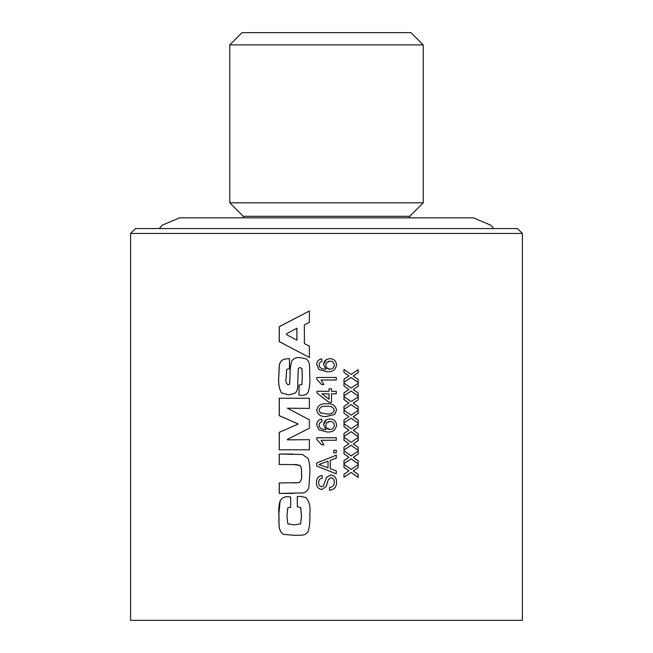 <?xml version="1.0" encoding="UTF-8"?>
<svg xmlns="http://www.w3.org/2000/svg" width="653" height="653" viewBox="0 0 653 653"><rect width="100%" height="100%" fill="white"/><g stroke="black" fill="none" stroke-linecap="round" stroke-linejoin="round"><path stroke-width="0.98" d="M295.066 535.354L283.443 534.366C277.043 530.073 279.574 521.29 278.815 513.748C278.545 509.079 278.97 504.802 280.088 500.924C281.933 497.725 284.839 496.337 288.797 496.778L290.691 497.039L290.691 507.234L287.761 507.789L286.985 516.319L287.777 523.788L294.348 524.873L300.6 523.861L301.457 516.245L300.707 507.479L297.311 506.769L297.311 496.533L300.462 496.362L305.914 497.48C309.383 501.716 310.681 507.185 309.8 513.887C310.199 520.351 309.653 526.212 308.175 531.477C306.747 533.876 304.576 535.101 301.662 535.158L293.899 535.354M351.11 377.483L343.992 382.258L343.992 379.246L348.922 375.94L343.992 372.463L343.992 369.459L351.11 374.471L358.195 369.696L358.195 372.708L353.289 376.022L358.195 379.499L358.195 382.511L351.11 377.483L343.976 382.258M351.11 391.049L343.992 395.816L343.992 392.812L348.922 389.498L343.992 386.021L343.992 383.017L351.11 388.037L358.195 383.262L358.195 386.274L353.289 389.58L358.195 393.057L358.195 396.069L351.11 391.049L343.976 395.816M351.11 404.607L343.992 409.382L343.992 406.37L348.922 403.064L343.992 399.587L343.992 396.583L351.11 401.595L358.195 396.82L358.195 399.832L353.289 403.146L358.195 406.623L358.195 409.635L351.11 404.607L343.976 409.382M351.11 418.173L343.992 422.94L343.992 419.936L348.922 416.622L343.992 413.145L343.992 410.141L351.11 415.161L358.195 410.386L358.195 413.398L353.289 416.704L358.195 420.181L358.195 423.193L351.11 418.173L343.976 422.94M351.11 431.731L343.992 436.506L343.992 433.494L348.922 430.188L343.992 426.711L343.992 423.707L351.11 428.727L358.195 423.944L358.195 426.956L353.289 430.27L358.195 433.747L358.195 436.759L351.11 431.731L343.976 436.506M279.223 482.942L298.96 482.657C301.327 480.853 302.159 477.931 301.457 473.907C301.776 470.593 301.376 467.785 300.249 465.483L296.348 464.601L279.223 464.495L279.223 454.015L302.331 454.48L308.061 458.406C309.612 462.855 310.191 467.981 309.8 473.8L308.902 487.105C308.134 490.362 306.126 492.305 302.87 492.925L279.223 493.423L279.223 482.942M279.223 432.368L298.201 424.009L279.223 415.651L279.223 398.24L309.383 398.24L309.383 408.411L287.402 408.19L309.383 419.814L309.383 428.197L287.402 439.387L287.402 439.877L309.383 439.657L309.383 449.819L279.223 449.819L279.223 432.368L298.241 424.009L279.28 415.651L279.28 398.24L309.383 398.24M304.371 324.868L304.371 343.576L309.383 346.114L309.383 357.469L279.223 341.592L279.223 326.696L309.383 310.983L309.383 322.329L304.371 324.868M298.968 385.107L301.776 384.601L302.29 376.895L301.923 368.374L300.062 367.631C298.552 367.827 297.939 368.888 298.225 370.798L297.662 385.09C297.866 388.347 297.066 391.025 295.246 393.122L288.642 394.885L281.402 392.886C278.921 388.111 278.056 382.446 278.815 375.899L279.19 366.635C279.623 361.321 282.447 358.717 287.647 358.832L289.459 358.668L289.459 368.659L286.7 369.329L286.169 377.401C285.492 381.115 286.128 383.597 288.071 384.829L289.565 384.184L290.095 374.822C289.883 369.769 290.438 365.149 291.76 360.954C293.605 358.334 296.233 357.207 299.645 357.575L306.086 358.815C308.379 360.562 309.53 362.995 309.538 366.104L309.8 377.156C310.142 382.658 309.612 387.653 308.2 392.135C306.584 394.616 304.078 395.677 300.674 395.31L298.968 395.049L299.123 385.107M329.512 487.489C332.622 487.089 334.214 485.318 334.287 482.167C334.328 479.596 333.193 478.102 330.867 477.694L328.222 479.784L326.051 486.607L321.815 489.497C318.166 488.877 316.379 486.607 316.46 482.698C316.37 478.518 318.289 476.094 322.231 475.433L322.231 478.2C319.766 478.608 318.591 480.069 318.713 482.591C318.582 484.991 319.554 486.379 321.635 486.738L323.366 486.036L326.5 477.384L330.736 474.935C334.605 475.58 336.54 477.955 336.54 482.045C336.597 486.95 334.254 489.685 329.512 490.256L329.512 487.489M326.5 469.956L316.721 466.071L316.705 462.953L336.295 455.174L336.295 458.104L330.271 460.332L330.271 468.683L336.295 470.911L336.295 473.841L316.705 466.071L316.721 462.953L326.5 459.059M333.781 452.831L333.781 450.317L336.295 450.317L336.295 452.831L333.781 452.831L336.279 452.831L336.279 450.317L333.781 450.317M323.921 444.791L321.611 444.791L316.705 439.379L316.705 437.763L336.295 437.763L336.295 440.269L321.031 440.269L323.921 444.791L321.603 444.791L316.705 439.379L316.721 437.763M329.838 358.644C333.879 358.815 336.107 360.88 336.532 364.839C335.691 369.818 332.557 372.104 327.12 371.704L318.933 369.574L316.705 364.554C316.836 361.305 318.509 359.419 321.725 358.897L321.978 361.411L319.97 362.317L318.966 364.717L319.546 366.855C321.178 368.619 323.357 369.394 326.067 369.198L323.488 364.439L326.5 359.436L329.847 358.644C333.887 358.815 336.124 360.88 336.54 364.839C335.699 369.818 332.565 372.112 327.12 371.704L326.5 371.696M351.11 472.421L343.992 477.196L343.992 474.184L348.922 470.878L343.992 467.401L343.992 464.389L351.11 469.409L358.195 464.634L358.195 467.646L353.289 470.96L358.195 474.437L358.195 477.441L351.11 472.421L343.976 477.196M351.11 458.855L343.992 463.63L343.992 460.618L348.922 457.312L343.992 453.835L343.992 450.831L351.11 455.851L358.195 451.076L358.195 454.08L353.289 457.394L358.195 460.871L358.195 463.883L351.11 458.855L343.976 463.63M351.11 445.297L343.992 450.064L343.992 447.06L348.922 443.746L343.992 440.269L343.992 437.265L351.11 442.285L358.195 437.51L358.195 440.522L353.289 443.836L358.195 447.305L358.195 450.317L351.11 445.297L343.976 450.064M323.921 384.519L321.611 384.519L316.705 379.099L316.705 377.483L336.295 377.483L336.295 379.997L321.031 379.997L323.921 384.519L321.603 384.519L316.705 379.099L316.721 377.483M331.52 393.808L331.52 402.346L329.014 402.346L316.958 393.057L316.958 391.294L329.014 391.294L329.014 388.788L331.52 388.788L331.52 391.294L336.295 391.294L336.295 393.808L331.52 393.808L331.52 402.346L329.014 402.346M326.524 403.856L326.631 403.856C332.157 403.26 335.454 405.358 336.532 410.133L334.646 414.508L326.631 416.41C321.096 416.989 317.782 414.9 316.705 410.133C317.84 405.35 321.145 403.252 326.631 403.856C332.165 403.26 335.462 405.358 336.54 410.133L334.654 414.508L326.524 416.41M329.838 418.924C333.879 419.095 336.107 421.161 336.532 425.119C335.691 430.098 332.557 432.384 327.12 431.984L318.933 429.854L316.705 424.834C316.836 421.585 318.509 419.699 321.725 419.177L321.978 421.691L319.97 422.597L318.966 424.997L319.546 427.135C321.178 428.899 323.357 429.674 326.067 429.47L323.488 424.711L326.5 419.708L329.847 418.924C333.887 419.095 336.124 421.152 336.54 425.119C335.699 430.098 332.565 432.384 327.12 431.984L326.5 431.976M130.6 233.448L522.4 233.448L522.4 620.35L130.6 620.35L130.6 233.448L135.498 228.55L517.503 228.55L522.4 233.448M326.067 429.47L323.488 424.711L324.435 421.577M324.778 421.128L326.5 419.708M327.12 431.984L318.942 429.854L316.721 424.834C316.852 421.585 318.517 419.699 321.733 419.177M326.663 428.058L329.789 429.47C332.532 429.315 334.026 427.927 334.287 425.307C334.01 422.76 332.557 421.463 329.92 421.438L328.043 421.756M329.92 421.438L326.5 422.907L326.076 423.642M326.5 422.907L325.749 425.405C325.937 427.935 327.284 429.29 329.789 429.47M326.631 416.41C321.096 416.989 317.791 414.9 316.721 410.133L316.721 410.133C317.848 405.35 321.154 403.252 326.631 403.856M320.754 413.006L321.545 413.325M326.5 413.896L326.622 413.904C330.696 414.5 333.242 413.243 334.287 410.133C333.242 407.031 330.687 405.774 326.622 406.37L326.622 406.37C322.549 405.774 320.003 407.039 318.966 410.166L320.305 412.769L326.5 413.896M326.5 400.411L316.974 393.057L316.974 391.294M331.52 391.294L331.52 388.788L329.014 388.788M336.279 391.294L336.279 393.808M326.5 397.31L329.014 399.244L329.014 393.808L321.953 393.808L329.014 399.244M336.279 377.483L336.279 379.997M343.976 437.265L351.11 442.285M358.154 437.534L358.154 440.522L353.257 443.836L358.154 447.305L358.154 450.292M343.976 450.831L351.11 455.851M358.154 451.101L358.154 454.08L353.257 457.394L358.154 460.871L358.154 463.85M343.976 464.389L351.11 469.409M358.154 464.658L358.154 467.646L353.257 470.96L358.154 474.437L358.154 477.416M326.067 369.198L323.488 364.439L324.435 361.305M324.778 360.848L326.5 359.436M327.12 371.704L318.942 369.574L316.721 364.554C316.852 361.305 318.517 359.419 321.733 358.897M326.663 367.786L329.789 369.198C332.532 369.043 334.026 367.655 334.287 365.035C334.01 362.48 332.557 361.191 329.92 361.158L328.043 361.476M329.92 361.158L326.5 362.627L326.076 363.362M326.5 362.627L325.749 365.133C325.937 367.655 327.284 369.01 329.789 369.198M336.279 437.763L336.279 440.269M336.279 455.182L336.279 458.104L330.263 460.332L330.263 468.683L336.279 470.911L336.279 473.841M326.5 467.295L328.01 467.85L328.01 461.165L318.966 464.512L328.01 467.85M328.002 461.165L326.5 461.72M326.5 485.538L328.222 479.784L330.745 477.702M321.823 489.497C318.182 488.877 316.395 486.607 316.468 482.698L316.468 482.698C316.387 478.51 318.313 476.086 322.239 475.433M321.635 486.738L323.374 486.036L326.5 477.384M330.728 474.935C334.589 475.58 336.524 477.947 336.532 482.045L336.532 482.045C336.589 486.942 334.246 489.677 329.512 490.256M300.707 395.31L299.001 395.049L299.001 385.107L301.8 384.601L302.323 376.895L301.955 368.374L300.062 367.631M288.683 394.885L281.451 392.886C278.978 388.094 278.121 382.438 278.872 375.899L279.247 366.635C279.688 361.321 282.496 358.717 287.695 358.832L289.499 358.668M288.071 384.829L289.614 384.184L290.136 374.822C289.932 369.778 290.487 365.149 291.809 360.954C293.646 358.334 296.266 357.207 299.686 357.575M309.4 357.469L279.28 341.592L279.28 326.696L309.4 310.983M296.927 340.148L296.927 328.19L286.577 333.74L286.577 334.654L296.895 340.148L296.895 328.19M309.4 408.411L287.402 408.19M287.402 439.877L309.4 439.657M309.383 449.819L279.28 449.819L279.28 432.368M293.083 482.951L298.992 482.657C301.36 480.845 302.192 477.931 301.49 473.907C301.808 470.593 301.408 467.785 300.282 465.483L293.124 464.495M279.28 464.495L279.28 454.015L292.675 454.015M293.083 493.423L279.28 493.423L279.28 482.942M343.976 423.707L351.11 428.727M358.154 423.977L358.154 426.956L353.257 430.27L358.154 433.747L358.154 436.726M343.976 410.141L351.11 415.161M358.154 410.411L358.154 413.398L353.257 416.704L358.154 420.181L358.154 423.168M343.976 396.583L351.11 401.595M358.154 396.853L358.154 399.832L353.257 403.146L358.154 406.623L358.154 409.602M343.976 383.017L351.11 388.037M358.154 383.287L358.154 386.274L353.257 389.58L358.154 393.057L358.154 396.045M343.976 369.459L351.11 374.471M358.154 369.729L358.154 372.708L353.257 376.022L358.154 379.499L358.154 382.478M297.311 496.533L300.494 496.362M295.05 535.354L283.492 534.366C277.109 530.073 279.631 521.298 278.872 513.748L280.145 500.924C282.014 497.717 284.912 496.337 288.846 496.778M294.348 524.873L300.633 523.861L301.49 516.245L300.739 507.479L297.344 506.769L297.344 496.533M229.774 44.894L242.018 32.65L410.982 32.65L423.226 44.894L229.774 44.894L229.774 202.838L423.226 202.838L409.757 216.306L243.243 216.306L229.774 202.838M409.757 217.849L409.757 216.306M423.226 44.894L423.226 202.838M243.243 217.849L243.243 216.306M493.66 228.55L491.007 225.293L473.425 217.849L179.575 217.849L161.993 225.293L159.34 228.55"/></g></svg>
